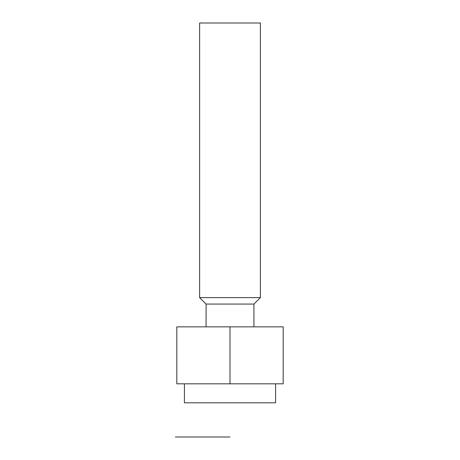 <?xml version="1.0" encoding="UTF-8"?>
<svg xmlns="http://www.w3.org/2000/svg" width="460" height="460" viewBox="0 0 460 460"><rect width="100%" height="100%" fill="white"/><g stroke="black" fill="none" stroke-linecap="round" stroke-linejoin="round"><path stroke-width="0.69" d="M184.42 383.824L184.42 402.816L275.58 402.816L275.58 383.824M283.176 383.824L176.824 383.824L176.824 326.853L283.176 326.853L283.176 383.824M206.074 326.853L206.074 304.066L253.926 304.066L260.383 297.608L260.383 23L199.617 23L199.617 297.608L260.383 297.608M230 383.824L230 326.853M230 437L175.369 437M253.926 326.853L253.926 304.066M206.074 304.066L199.617 297.608"/></g></svg>
